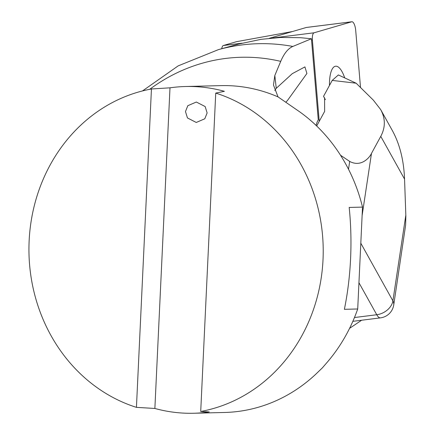 <?xml version="1.0" encoding="UTF-8"?>
<svg xmlns="http://www.w3.org/2000/svg" width="435" height="435" viewBox="0 0 435 435"><rect width="100%" height="100%" fill="white"/><g stroke="black" fill="none" stroke-linecap="round" stroke-linejoin="round"><path stroke-width="0.65" d="M221.758 48.709A8.173 2.751 -97.1 0 1 223.345 45.523L236.482 41.678L292.423 31.543M356.145 83.215L332.209 80.41L338.354 74.95L356.145 83.215L373.312 100.11L380.647 109.538C385.502 118.45 385.54 127.39 380.766 136.356L371.49 153.397L362.116 215.542M332.209 80.41L323.542 96.336L324.581 97.989L324.64 111.398L316.691 125.998M348.511 169.248L349.691 161.428L340.513 155.235M349.691 161.428C361.05 167.47 369.467 157.851 371.49 153.397M360.811 243.214L392.897 300.873A15.323 11.065 150.9 0 1 376.759 314.739A15.323 5.16 82.9 0 0 380.489 317.865L352.85 321.334M380.647 109.538L392.332 130.533C399.738 144.034 403.81 160.227 404.555 179.106L405.86 216.021L405.627 225.145L393.729 304.951A15.323 9.255 8.6 0 0 392.897 300.873L405.828 215.113M323.542 96.336L325.391 99.664M344.705 77.903A26.35 8.874 82.9 0 0 335.581 66.212A26.35 8.874 82.9 0 0 329.474 85.439M360.517 87.517L355.705 30.423A8.107 2.73 82.9 0 0 351.888 21.75A8.107 2.73 82.9 0 0 351.741 21.783L314.059 32.799A8.107 2.73 82.9 0 0 312.401 40.189L319.236 121.321M351.741 21.783L306.322 27.476L269.325 38.296M306.322 27.476A8.107 2.73 -97.1 0 1 306.463 27.448A8.107 2.73 -97.1 0 1 306.615 27.438M316.082 125.41A30.64 10.32 -97.1 0 1 318.268 119.837L311.438 38.748L292.847 46.442C288.128 48.475 284.088 53.451 280.722 61.368L274.828 75.462L273.479 85.01L278.03 96.896L299.726 111.86A163.419 147.128 88.6 0 1 362.513 207.103L357.711 308.981A163.419 147.128 88.6 0 1 327.381 362.061L322.417 367.814L316.147 373.861A163.419 147.128 88.6 0 1 224.634 412.472L193.749 413.25A163.419 147.128 -91.4 0 0 209.278 411.945L200.714 411.472A163.419 147.128 88.6 0 0 323.02 259.63A163.419 147.128 88.6 0 0 215.733 93.095L224.4 91.306A163.419 147.128 -91.4 0 0 185.517 86.516A163.419 147.128 -91.4 0 0 169.993 87.821L151.445 88.979A163.419 147.128 88.6 0 0 29.14 240.816A163.419 147.128 88.6 0 0 136.432 407.356L154.871 408.46A163.419 147.128 -91.4 0 0 193.749 413.25M285.784 102.247L287.426 100.539L306.903 73.482L304.919 66.908L292.304 73.645L276.252 88.316L274.795 90.48M349.577 328.343L361.637 320.231M362.513 207.103L349.185 207.441C350.92 224.357 351.382 241.523 350.572 258.939C349.74 276.35 347.679 293.141 344.379 309.318L357.711 308.981M185.517 86.516L220.85 85.624A163.419 147.128 88.6 0 1 278.03 96.896M154.871 408.46L169.993 87.821M207.131 112.937L204.787 118.788L196.267 122.463L187.452 117.95L185.473 111.55L187.817 105.7L196.337 102.029L205.151 106.542L207.131 112.937M136.432 407.356L151.445 88.979M142.511 90.926L178.198 65.864L218.495 49.601L238.771 44.038L261.033 39.34L280.705 37.47L300.427 37.693L311.438 38.748M215.733 93.095L200.714 411.472M223.345 45.523L242.018 43.179M354.46 317.539L376.759 314.739L358.946 282.728M404.555 179.106L380.766 136.356M312.401 40.189L311.569 40.292M272.941 37.954L314.059 32.799M274.828 75.462L276.252 88.316M218.495 49.601A204.379 184.005 88.6 0 1 292.847 46.442M149.705 89.311A191.253 172.189 88.6 0 1 280.722 61.368M380.489 317.865A15.323 15.323 0 0 0 393.729 304.951M306.463 27.448L351.888 21.75"/></g></svg>
